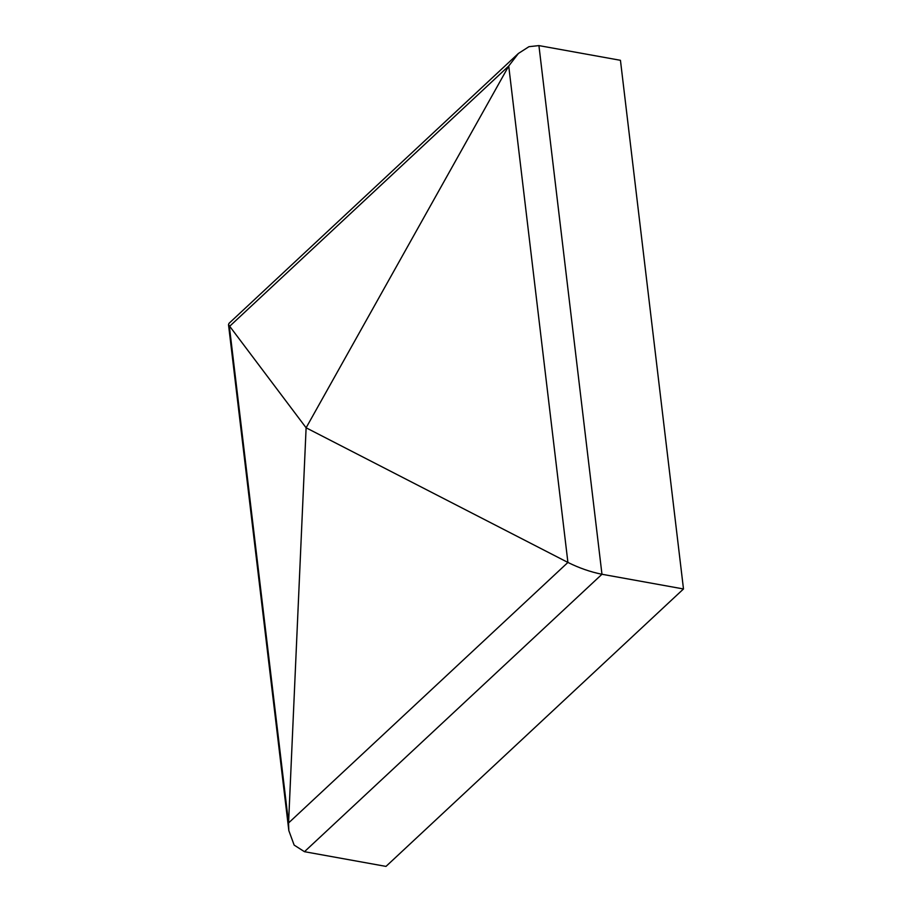 <?xml version="1.0" encoding="UTF-8"?>
<svg xmlns="http://www.w3.org/2000/svg" width="912" height="912" viewBox="0 0 912 912"><rect width="100%" height="100%" fill="white"/><g stroke="black" fill="none" stroke-linecap="round" stroke-linejoin="round"><path stroke-width="1.37" d="M538.924 45.6L601.966 574.264L304.471 851.694L385.993 866.4L683.487 588.97L620.445 60.306L538.924 45.6L528.949 46.683L518.392 53.466L508.725 66.029L306.113 427.796L567.914 562.442C579.257 568.062 590.611 572.006 601.966 574.264L683.487 588.97M304.471 851.694L294.154 845.105L288.83 830.593L288.568 822.943L306.113 427.796L228.513 324.718L229.015 323.338L518.392 53.466M508.725 66.029L229.379 326.542L288.568 822.943L567.914 562.442L508.725 66.029M306.409 427.979L306.329 427.272L306.409 427.979M228.513 324.718L288.83 830.593"/></g></svg>
